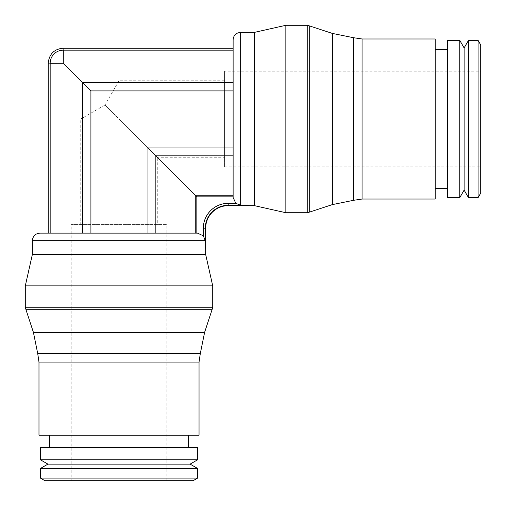 <?xml version="1.0" encoding="UTF-8"?>
<svg xmlns="http://www.w3.org/2000/svg" width="506" height="506" viewBox="0 0 506 506"><rect width="100%" height="100%" fill="white"/><g stroke="black" fill="none" stroke-linecap="round" stroke-linejoin="round"><path stroke-width="0.38" stroke-dasharray="2.53 1.9" d="M233.121 196.84L196.84 196.84L195.265 195.265L233.121 195.265L233.121 197.504L233.121 48.197L233.121 197.504L235.821 203.323L240.654 205.278L248.18 205.278L228.187 205.278A22.972 22.972 0 0 0 205.278 228.187L205.278 240.654C205.423 239.692 204.772 238.086 203.323 235.821L197.504 233.121L39.911 233.121M195.265 233.121L155.848 233.121L195.265 233.121L195.265 195.265L147.98 147.98L147.98 233.121L155.848 233.121L90.916 233.121L147.98 233.121M50.157 233.121L82.548 233.121L48.197 233.121L50.157 233.121L50.157 63.282A13.105 13.105 0 0 1 63.282 50.157L233.121 50.157M233.121 90.916L90.916 90.916L90.916 233.121L82.548 233.121L82.548 82.548L63.263 63.263M50.157 63.301C47.551 63.301 47.551 63.301 50.157 63.301C67.633 63.275 67.633 63.25 50.157 63.231M63.231 50.157C63.25 67.633 63.275 67.633 63.301 50.157C63.301 47.551 63.301 47.551 63.301 50.157M90.916 90.916L82.548 82.548L233.121 82.548M188.593 435.211L49.436 435.211L188.593 435.211M38.981 435.211L199.041 435.211M188.593 447.551L49.436 447.551L188.593 447.551M40.391 447.551L197.631 447.551M40.391 459.777L197.631 459.777M47.918 464.122L190.111 464.122M40.391 468.474L197.631 468.474M40.391 478.088L197.631 478.088M44.914 480.7L193.109 480.7M71.175 480.7L166.853 480.7L71.175 480.7L71.175 224.556L166.853 224.556L71.175 224.556M166.853 480.7L166.853 224.556M157.284 224.556L80.739 224.556L157.284 224.556L157.284 157.284L119.011 119.011L80.739 119.011L80.739 224.556M224.556 80.739L119.011 80.739L119.011 119.011L105.001 105.001L80.739 119.011L119.011 119.011L157.284 157.284L224.556 157.284L224.556 80.739L224.556 157.284M119.011 80.739L105.001 105.001L119.011 119.011L119.011 80.739M224.556 71.175L224.556 166.853L224.556 71.175L480.7 71.175L480.7 166.853L480.7 71.175M224.556 166.853L480.7 166.853M32.378 254.404L205.651 254.404M25.3 285.852L212.722 285.852M25.3 307.231L212.722 307.231M25.977 309.697L212.046 309.697M33.415 332.36L204.607 332.36M37.697 353.447L200.325 353.447M38.981 362.062L199.041 362.062M233.121 119.011L233.121 39.911M254.404 205.651L254.404 32.378M435.211 49.436L435.211 188.593L435.211 49.436M435.211 199.041L435.211 38.981M447.551 49.436L447.551 188.593L447.551 49.436M447.551 197.631L447.551 40.391M459.777 197.631L459.777 40.391M464.122 190.111L464.122 47.918M468.474 197.631L468.474 40.391M478.088 197.631L478.088 40.391M480.7 193.109L480.7 44.914M155.848 233.121L155.848 155.848L233.121 155.848L233.121 147.98L147.98 147.98M285.852 212.722L285.852 25.3M307.231 212.722L307.231 25.3M309.697 212.046L309.697 25.977M332.36 204.607L332.36 33.415M353.447 200.325L353.447 37.697M362.062 199.041L362.062 38.981M228.187 205.278L228.187 203.323A24.92 24.92 0 0 0 203.323 228.187L205.278 228.187M235.821 203.323L228.187 203.323M203.323 228.187L203.323 235.821M196.84 233.121L196.84 196.84M32.378 240.654L205.278 240.654M240.654 205.278L240.654 32.378"/><path stroke-width="0.76" d="M205.651 254.404L212.722 285.852L25.3 285.852L32.378 254.404L205.651 254.404L205.651 228.187A22.599 22.599 0 0 1 228.187 205.651L254.404 205.651L254.404 32.378L285.852 25.3L285.852 212.722L254.404 205.651M32.378 254.404L32.378 240.654C32.82 236.074 35.331 233.563 39.911 233.121L197.504 233.121L203.323 235.821L205.278 240.654L205.278 248.18L205.278 228.187L203.323 228.187L203.323 235.821M212.722 285.852L212.722 307.231L25.3 307.231L25.3 285.852M212.722 307.231L212.046 309.697L25.977 309.697L25.3 307.231M212.046 309.697L204.607 332.36L33.415 332.36L25.977 309.697M204.607 332.36L200.325 353.447L37.697 353.447L33.415 332.36M200.325 353.447L199.041 362.062L38.981 362.062L37.697 353.447M199.041 362.062L199.041 435.211L38.981 435.211L38.981 362.062M82.548 233.121L90.916 233.121L90.916 90.916L82.548 82.548L82.548 233.121M233.121 50.157L63.282 50.157A13.105 13.105 0 0 0 50.157 63.282L50.157 233.121M63.301 50.157C63.301 47.551 63.301 47.551 63.301 50.157C63.275 67.633 63.25 67.633 63.231 50.157M50.157 63.231C67.633 63.25 67.633 63.275 50.157 63.301C47.551 63.301 47.551 63.301 50.157 63.301M63.263 63.263L82.548 82.548L233.121 82.548M254.404 32.378L240.654 32.378L237.826 32.928C234.841 34.3 233.272 36.628 233.121 39.911L233.121 147.98L147.98 147.98L196.84 196.84L196.84 233.121M188.593 435.211L188.593 447.551M49.436 447.551L49.436 435.211M197.631 459.777L197.631 447.551L40.391 447.551L40.391 459.777L197.631 459.777L190.111 464.122L47.918 464.122L40.391 459.777M190.111 464.122L197.631 468.474L40.391 468.474L47.918 464.122M197.631 468.474L197.631 478.088L40.391 478.088L40.391 468.474M197.631 478.088L193.109 480.7L44.914 480.7L40.391 478.088M235.821 203.323L228.187 203.323L228.187 205.278L248.18 205.278L240.654 205.278L235.821 203.323L233.121 197.504L233.121 119.011M285.852 25.3L307.231 25.3L307.231 212.722L285.852 212.722M307.231 25.3L309.697 25.977L309.697 212.046L307.231 212.722M309.697 25.977L332.36 33.415L332.36 204.607L309.697 212.046M332.36 33.415L353.447 37.697L353.447 200.325L332.36 204.607M353.447 37.697L362.062 38.981L362.062 199.041L353.447 200.325M362.062 38.981L435.211 38.981L435.211 199.041L362.062 199.041M435.211 49.436L447.551 49.436M447.551 188.593L435.211 188.593M459.777 40.391L447.551 40.391L447.551 197.631L459.777 197.631L459.777 40.391L464.122 47.918L464.122 190.111L459.777 197.631M464.122 47.918L468.474 40.391L468.474 197.631L464.122 190.111M468.474 40.391L478.088 40.391L478.088 197.631L468.474 197.631M478.088 40.391L480.7 44.914L480.7 193.109L478.088 197.631M195.265 233.121L195.265 195.265L233.121 195.265L233.121 155.848L155.848 155.848L155.848 233.121M228.187 205.278A22.972 22.972 0 0 0 205.278 228.187M228.187 203.323A24.92 24.92 0 0 0 203.323 228.187M205.278 240.654L32.378 240.654M147.98 147.98L147.98 233.121M240.654 32.378L240.654 205.278M233.121 90.916L90.916 90.916M233.121 196.84L196.84 196.84M233.121 48.197L63.301 48.197C54.193 48.993 49.158 54.028 48.197 63.301L48.197 233.121"/></g></svg>
